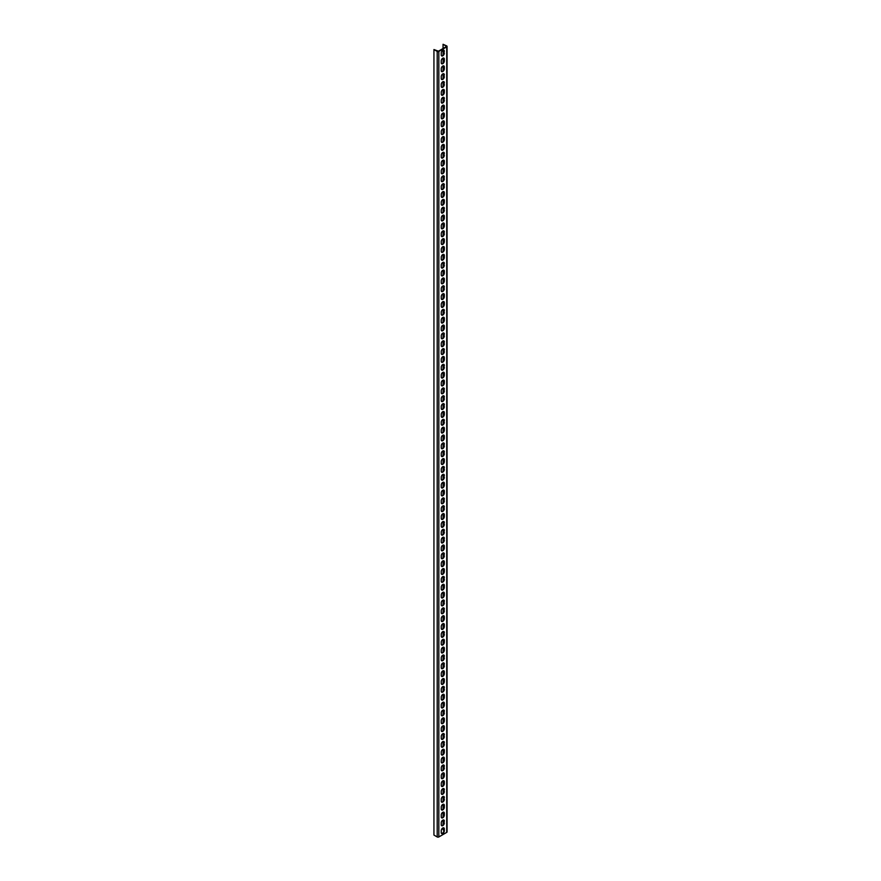 <?xml version="1.0" encoding="UTF-8"?>
<svg xmlns="http://www.w3.org/2000/svg" width="881" height="881" viewBox="0 0 881 881"><rect width="100%" height="100%" fill="white"/><g stroke="black" fill="none" stroke-linecap="round" stroke-linejoin="round"><path stroke-width="1.32" d="M447.063 46.407L447.063 831.917A1.156 0.672 180 0 1 446.722 832.391L438.837 836.95L438.837 51.428L446.722 46.88A1.156 0.672 180 0 0 446.722 45.933L443.055 44.281L443.055 48.532M443.903 830.287L443.055 829.803L443.055 827.865M444.31 830.838A2.169 1.244 120 0 1 443.363 833.019A2.169 1.244 120 0 1 441.7 833.602A2.169 1.244 120 0 1 441.249 832.611L441.249 830.651A2.169 1.244 120 0 1 442.196 828.47A2.169 1.244 120 0 1 443.859 827.887A2.169 1.244 120 0 1 444.31 828.878L444.31 830.838L443.903 828.647A2.169 1.244 120 0 0 443.639 827.799M444.31 822.986A2.169 1.244 120 0 1 443.363 825.167A2.169 1.244 120 0 1 441.7 825.75A2.169 1.244 120 0 1 441.249 824.759L441.249 822.788A2.169 1.244 120 0 1 442.196 820.607A2.169 1.244 120 0 1 443.859 820.035A2.169 1.244 120 0 1 444.31 821.026L443.903 822.755L443.903 820.784A2.169 1.244 120 0 0 443.639 819.947M444.31 815.134A2.169 1.244 120 0 1 443.363 817.315A2.169 1.244 120 0 1 441.7 817.887A2.169 1.244 120 0 1 441.249 816.896L441.249 814.936A2.169 1.244 120 0 1 442.196 812.756A2.169 1.244 120 0 1 443.859 812.183A2.169 1.244 120 0 1 444.31 813.174L444.31 815.134L443.903 812.932A2.169 1.244 120 0 0 443.639 812.095M444.31 807.282A2.169 1.244 120 0 1 443.363 809.452A2.169 1.244 120 0 1 441.7 810.035A2.169 1.244 120 0 1 441.249 809.044L441.249 807.084A2.169 1.244 120 0 1 442.196 804.904A2.169 1.244 120 0 1 443.859 804.32A2.169 1.244 120 0 1 444.31 805.311L444.31 807.282L443.903 805.08A2.169 1.244 120 0 0 443.639 804.243M444.31 799.419A2.169 1.244 120 0 1 443.363 801.6A2.169 1.244 120 0 1 441.7 802.184A2.169 1.244 120 0 1 441.249 801.192L441.249 799.221A2.169 1.244 120 0 1 442.196 797.052A2.169 1.244 120 0 1 443.859 796.468A2.169 1.244 120 0 1 444.31 797.459L443.903 799.188L443.903 797.228A2.169 1.244 120 0 0 443.639 796.38M444.31 791.567A2.169 1.244 120 0 1 443.363 793.748A2.169 1.244 120 0 1 441.7 794.321A2.169 1.244 120 0 1 441.249 793.329L441.249 791.369A2.169 1.244 120 0 1 442.196 789.189A2.169 1.244 120 0 1 443.859 788.616A2.169 1.244 120 0 1 444.31 789.607L443.903 791.336L443.903 789.365A2.169 1.244 120 0 0 443.639 788.528M444.31 783.716A2.169 1.244 120 0 1 443.363 785.885A2.169 1.244 120 0 1 441.7 786.469A2.169 1.244 120 0 1 441.249 785.478L441.249 783.517A2.169 1.244 120 0 1 442.196 781.337A2.169 1.244 120 0 1 443.859 780.753A2.169 1.244 120 0 1 444.31 781.744L444.31 783.716L443.903 781.513A2.169 1.244 120 0 0 443.639 780.676M444.31 775.853A2.169 1.244 120 0 1 443.363 778.033A2.169 1.244 120 0 1 441.7 778.617A2.169 1.244 120 0 1 441.249 777.626L441.249 775.665A2.169 1.244 120 0 1 442.196 773.485A2.169 1.244 120 0 1 443.859 772.901A2.169 1.244 120 0 1 444.31 773.892L444.31 775.853L443.903 773.661A2.169 1.244 120 0 0 443.639 772.813M444.31 768.001A2.169 1.244 120 0 1 443.363 770.181A2.169 1.244 120 0 1 441.7 770.765A2.169 1.244 120 0 1 441.249 769.774L441.249 767.803A2.169 1.244 120 0 1 442.196 765.622A2.169 1.244 120 0 1 443.859 765.049A2.169 1.244 120 0 1 444.31 766.041L443.903 767.769L443.903 765.798A2.169 1.244 120 0 0 443.639 764.961M444.31 760.149A2.169 1.244 120 0 1 443.363 762.329A2.169 1.244 120 0 1 441.7 762.902A2.169 1.244 120 0 1 441.249 761.911L441.249 759.951A2.169 1.244 120 0 1 442.196 757.77A2.169 1.244 120 0 1 443.859 757.186A2.169 1.244 120 0 1 444.31 758.178L444.31 760.149L443.903 757.946A2.169 1.244 120 0 0 443.639 757.109M444.31 752.286A2.169 1.244 120 0 1 443.363 754.466A2.169 1.244 120 0 1 441.7 755.05A2.169 1.244 120 0 1 441.249 754.059L441.249 752.099A2.169 1.244 120 0 1 442.196 749.918A2.169 1.244 120 0 1 443.859 749.335A2.169 1.244 120 0 1 444.31 750.326L444.31 752.286L443.903 750.094A2.169 1.244 120 0 0 443.639 749.257M444.31 744.434A2.169 1.244 120 0 1 443.363 746.614A2.169 1.244 120 0 1 441.7 747.198A2.169 1.244 120 0 1 441.249 746.207L441.249 744.236A2.169 1.244 120 0 1 442.196 742.066A2.169 1.244 120 0 1 443.859 741.483A2.169 1.244 120 0 1 444.31 742.474L443.903 744.203L443.903 742.231A2.169 1.244 120 0 0 443.639 741.395M444.31 736.582A2.169 1.244 120 0 1 443.363 738.763A2.169 1.244 120 0 1 441.7 739.335A2.169 1.244 120 0 1 441.249 738.344L441.249 736.384A2.169 1.244 120 0 1 442.196 734.203A2.169 1.244 120 0 1 443.859 733.631A2.169 1.244 120 0 1 444.31 734.622L443.903 736.34L443.903 734.38A2.169 1.244 120 0 0 443.639 733.543M444.31 728.73A2.169 1.244 120 0 1 443.363 730.9A2.169 1.244 120 0 1 441.7 731.483A2.169 1.244 120 0 1 441.249 730.492L441.249 728.532A2.169 1.244 120 0 1 442.196 726.351A2.169 1.244 120 0 1 443.859 725.768A2.169 1.244 120 0 1 444.31 726.759L444.31 728.73L443.903 726.528A2.169 1.244 120 0 0 443.639 725.691M444.31 720.867A2.169 1.244 120 0 1 443.363 723.048A2.169 1.244 120 0 1 441.7 723.631A2.169 1.244 120 0 1 441.249 722.64L441.249 720.669A2.169 1.244 120 0 1 442.196 718.5A2.169 1.244 120 0 1 443.859 717.916A2.169 1.244 120 0 1 444.31 718.907L444.31 720.867L443.903 718.676A2.169 1.244 120 0 0 443.639 717.828M444.31 713.015A2.169 1.244 120 0 1 443.363 715.196A2.169 1.244 120 0 1 441.7 715.768A2.169 1.244 120 0 1 441.249 714.777L441.249 712.817A2.169 1.244 120 0 1 442.196 710.637A2.169 1.244 120 0 1 443.859 710.064A2.169 1.244 120 0 1 444.31 711.055L443.903 712.784L443.903 710.813A2.169 1.244 120 0 0 443.639 709.976M444.31 705.163A2.169 1.244 120 0 1 443.363 707.344A2.169 1.244 120 0 1 441.7 707.917A2.169 1.244 120 0 1 441.249 706.925L441.249 704.965A2.169 1.244 120 0 1 442.196 702.785A2.169 1.244 120 0 1 443.859 702.201A2.169 1.244 120 0 1 444.31 703.192L444.31 705.163L443.903 702.961A2.169 1.244 120 0 0 443.639 702.124M444.31 697.3A2.169 1.244 120 0 1 443.363 699.481A2.169 1.244 120 0 1 441.7 700.065A2.169 1.244 120 0 1 441.249 699.073L441.249 697.113A2.169 1.244 120 0 1 442.196 694.933A2.169 1.244 120 0 1 443.859 694.349A2.169 1.244 120 0 1 444.31 695.34L444.31 697.3L443.903 695.109A2.169 1.244 120 0 0 443.639 694.261M444.31 689.449A2.169 1.244 120 0 1 443.363 691.629A2.169 1.244 120 0 1 441.7 692.213A2.169 1.244 120 0 1 441.249 691.222L441.249 689.25A2.169 1.244 120 0 1 442.196 687.07A2.169 1.244 120 0 1 443.859 686.497A2.169 1.244 120 0 1 444.31 687.488L443.903 689.217L443.903 687.246A2.169 1.244 120 0 0 443.639 686.409M444.31 681.597A2.169 1.244 120 0 1 443.363 683.777A2.169 1.244 120 0 1 441.7 684.35A2.169 1.244 120 0 1 441.249 683.359L441.249 681.398A2.169 1.244 120 0 1 442.196 679.218A2.169 1.244 120 0 1 443.859 678.645A2.169 1.244 120 0 1 444.31 679.625L444.31 681.597L443.903 679.394A2.169 1.244 120 0 0 443.639 678.557M444.31 673.745A2.169 1.244 120 0 1 443.363 675.914A2.169 1.244 120 0 1 441.7 676.498A2.169 1.244 120 0 1 441.249 675.507L441.249 673.547A2.169 1.244 120 0 1 442.196 671.366A2.169 1.244 120 0 1 443.859 670.782A2.169 1.244 120 0 1 444.31 671.774L444.31 673.745L443.903 671.542A2.169 1.244 120 0 0 443.639 670.705M444.31 665.882A2.169 1.244 120 0 1 443.363 668.062A2.169 1.244 120 0 1 441.7 668.646A2.169 1.244 120 0 1 441.249 667.655L441.249 665.684A2.169 1.244 120 0 1 442.196 663.514A2.169 1.244 120 0 1 443.859 662.93A2.169 1.244 120 0 1 444.31 663.922L443.903 665.651L443.903 663.679A2.169 1.244 120 0 0 443.639 662.842M444.31 658.03A2.169 1.244 120 0 1 443.363 660.21A2.169 1.244 120 0 1 441.7 660.783A2.169 1.244 120 0 1 441.249 659.792L441.249 657.832A2.169 1.244 120 0 1 442.196 655.651A2.169 1.244 120 0 1 443.859 655.079A2.169 1.244 120 0 1 444.31 656.07L443.903 657.799L443.903 655.827A2.169 1.244 120 0 0 443.639 654.99M444.31 650.178A2.169 1.244 120 0 1 443.363 652.347A2.169 1.244 120 0 1 441.7 652.931A2.169 1.244 120 0 1 441.249 651.94L441.249 649.98A2.169 1.244 120 0 1 442.196 647.799A2.169 1.244 120 0 1 443.859 647.216A2.169 1.244 120 0 1 444.31 648.207L444.31 650.178L443.903 647.976A2.169 1.244 120 0 0 443.639 647.139M444.31 642.315A2.169 1.244 120 0 1 443.363 644.496A2.169 1.244 120 0 1 441.7 645.079A2.169 1.244 120 0 1 441.249 644.088L441.249 642.117A2.169 1.244 120 0 1 442.196 639.947A2.169 1.244 120 0 1 443.859 639.364A2.169 1.244 120 0 1 444.31 640.355L444.31 642.315L443.903 640.124A2.169 1.244 120 0 0 443.639 639.276M444.31 634.463A2.169 1.244 120 0 1 443.363 636.644A2.169 1.244 120 0 1 441.7 637.227A2.169 1.244 120 0 1 441.249 636.236L441.249 634.265A2.169 1.244 120 0 1 442.196 632.084A2.169 1.244 120 0 1 443.859 631.512A2.169 1.244 120 0 1 444.31 632.503L443.903 634.232L443.903 632.261A2.169 1.244 120 0 0 443.639 631.424M444.31 626.611A2.169 1.244 120 0 1 443.363 628.792A2.169 1.244 120 0 1 441.7 629.364A2.169 1.244 120 0 1 441.249 628.373L441.249 626.413A2.169 1.244 120 0 1 442.196 624.233A2.169 1.244 120 0 1 443.859 623.649A2.169 1.244 120 0 1 444.31 624.64L444.31 626.611L443.903 624.409A2.169 1.244 120 0 0 443.639 623.572M444.31 618.748A2.169 1.244 120 0 1 443.363 620.929A2.169 1.244 120 0 1 441.7 621.512A2.169 1.244 120 0 1 441.249 620.521L441.249 618.561A2.169 1.244 120 0 1 442.196 616.381A2.169 1.244 120 0 1 443.859 615.797A2.169 1.244 120 0 1 444.31 616.788L444.31 618.748L443.903 616.557A2.169 1.244 120 0 0 443.639 615.709M444.31 610.896A2.169 1.244 120 0 1 443.363 613.077A2.169 1.244 120 0 1 441.7 613.661A2.169 1.244 120 0 1 441.249 612.669L441.249 610.698A2.169 1.244 120 0 1 442.196 608.529A2.169 1.244 120 0 1 443.859 607.945A2.169 1.244 120 0 1 444.31 608.936L443.903 610.665L443.903 608.694A2.169 1.244 120 0 0 443.639 607.857M444.31 603.045A2.169 1.244 120 0 1 443.363 605.225A2.169 1.244 120 0 1 441.7 605.798A2.169 1.244 120 0 1 441.249 604.807L441.249 602.846A2.169 1.244 120 0 1 442.196 600.666A2.169 1.244 120 0 1 443.859 600.093A2.169 1.244 120 0 1 444.31 601.084L443.903 602.802L443.903 600.842A2.169 1.244 120 0 0 443.639 600.005M444.31 595.193A2.169 1.244 120 0 1 443.363 597.362A2.169 1.244 120 0 1 441.7 597.946A2.169 1.244 120 0 1 441.249 596.955L441.249 594.994A2.169 1.244 120 0 1 442.196 592.814A2.169 1.244 120 0 1 443.859 592.23A2.169 1.244 120 0 1 444.31 593.221L444.31 595.193L443.903 592.99A2.169 1.244 120 0 0 443.639 592.153M444.31 587.33A2.169 1.244 120 0 1 443.363 589.51A2.169 1.244 120 0 1 441.7 590.094A2.169 1.244 120 0 1 441.249 589.103L441.249 587.131A2.169 1.244 120 0 1 442.196 584.962A2.169 1.244 120 0 1 443.859 584.378A2.169 1.244 120 0 1 444.31 585.369L444.31 587.33L443.903 585.138A2.169 1.244 120 0 0 443.639 584.29M444.31 579.478A2.169 1.244 120 0 1 443.363 581.658A2.169 1.244 120 0 1 441.7 582.231A2.169 1.244 120 0 1 441.249 581.24L441.249 579.28A2.169 1.244 120 0 1 442.196 577.099A2.169 1.244 120 0 1 443.859 576.526A2.169 1.244 120 0 1 444.31 577.518L443.903 579.246L443.903 577.275A2.169 1.244 120 0 0 443.639 576.438M444.31 571.626A2.169 1.244 120 0 1 443.363 573.795A2.169 1.244 120 0 1 441.7 574.379A2.169 1.244 120 0 1 441.249 573.388L441.249 571.428A2.169 1.244 120 0 1 442.196 569.247A2.169 1.244 120 0 1 443.859 568.663A2.169 1.244 120 0 1 444.31 569.655L444.31 571.626L443.903 569.423A2.169 1.244 120 0 0 443.639 568.586M444.31 563.763A2.169 1.244 120 0 1 443.363 565.943A2.169 1.244 120 0 1 441.7 566.527A2.169 1.244 120 0 1 441.249 565.536L441.249 563.576A2.169 1.244 120 0 1 442.196 561.395A2.169 1.244 120 0 1 443.859 560.812A2.169 1.244 120 0 1 444.31 561.803L444.31 563.763L443.903 561.571A2.169 1.244 120 0 0 443.639 560.723M444.31 555.911A2.169 1.244 120 0 1 443.363 558.091A2.169 1.244 120 0 1 441.7 558.675A2.169 1.244 120 0 1 441.249 557.684L441.249 555.713A2.169 1.244 120 0 1 442.196 553.532A2.169 1.244 120 0 1 443.859 552.96A2.169 1.244 120 0 1 444.31 553.951L443.903 555.68L443.903 553.709A2.169 1.244 120 0 0 443.639 552.872M444.31 548.059A2.169 1.244 120 0 1 443.363 550.24A2.169 1.244 120 0 1 441.7 550.812A2.169 1.244 120 0 1 441.249 549.821L441.249 547.861A2.169 1.244 120 0 1 442.196 545.68A2.169 1.244 120 0 1 443.859 545.097A2.169 1.244 120 0 1 444.31 546.088L444.31 548.059L443.903 545.857A2.169 1.244 120 0 0 443.639 545.02M444.31 540.196A2.169 1.244 120 0 1 443.363 542.377A2.169 1.244 120 0 1 441.7 542.96A2.169 1.244 120 0 1 441.249 541.969L441.249 540.009A2.169 1.244 120 0 1 442.196 537.828A2.169 1.244 120 0 1 443.859 537.245A2.169 1.244 120 0 1 444.31 538.236L443.903 539.965L443.903 538.005A2.169 1.244 120 0 0 443.639 537.168M444.31 532.344A2.169 1.244 120 0 1 443.363 534.525A2.169 1.244 120 0 1 441.7 535.108A2.169 1.244 120 0 1 441.249 534.117L441.249 532.146A2.169 1.244 120 0 1 442.196 529.977A2.169 1.244 120 0 1 443.859 529.393A2.169 1.244 120 0 1 444.31 530.384L443.903 532.113L443.903 530.142A2.169 1.244 120 0 0 443.639 529.305M444.31 524.492A2.169 1.244 120 0 1 443.363 526.673A2.169 1.244 120 0 1 441.7 527.245A2.169 1.244 120 0 1 441.249 526.254L441.249 524.294A2.169 1.244 120 0 1 442.196 522.114A2.169 1.244 120 0 1 443.859 521.541A2.169 1.244 120 0 1 444.31 522.532L443.903 524.261L443.903 522.29A2.169 1.244 120 0 0 443.639 521.453M444.31 516.64A2.169 1.244 120 0 1 443.363 518.81A2.169 1.244 120 0 1 441.7 519.394A2.169 1.244 120 0 1 441.249 518.402L441.249 516.442A2.169 1.244 120 0 1 442.196 514.262A2.169 1.244 120 0 1 443.859 513.678A2.169 1.244 120 0 1 444.31 514.669L444.31 516.64L443.903 514.438A2.169 1.244 120 0 0 443.639 513.601M444.31 508.778A2.169 1.244 120 0 1 443.363 510.958A2.169 1.244 120 0 1 441.7 511.542A2.169 1.244 120 0 1 441.249 510.551L441.249 508.579A2.169 1.244 120 0 1 442.196 506.41A2.169 1.244 120 0 1 443.859 505.826A2.169 1.244 120 0 1 444.31 506.817L443.903 508.546L443.903 506.586A2.169 1.244 120 0 0 443.639 505.738M444.31 500.926A2.169 1.244 120 0 1 443.363 503.106A2.169 1.244 120 0 1 441.7 503.679A2.169 1.244 120 0 1 441.249 502.699L441.249 500.727A2.169 1.244 120 0 1 442.196 498.547A2.169 1.244 120 0 1 443.859 497.974A2.169 1.244 120 0 1 444.31 498.965L443.903 500.694L443.903 498.723A2.169 1.244 120 0 0 443.639 497.886M444.31 493.074A2.169 1.244 120 0 1 443.363 495.254A2.169 1.244 120 0 1 441.7 495.827A2.169 1.244 120 0 1 441.249 494.836L441.249 492.875A2.169 1.244 120 0 1 442.196 490.695A2.169 1.244 120 0 1 443.859 490.111A2.169 1.244 120 0 1 444.31 491.102L444.31 493.074L443.903 490.871A2.169 1.244 120 0 0 443.639 490.034M444.31 485.211A2.169 1.244 120 0 1 443.363 487.391A2.169 1.244 120 0 1 441.7 487.975A2.169 1.244 120 0 1 441.249 486.984L441.249 485.024A2.169 1.244 120 0 1 442.196 482.843A2.169 1.244 120 0 1 443.859 482.259A2.169 1.244 120 0 1 444.31 483.251L444.31 485.211L443.903 483.019A2.169 1.244 120 0 0 443.639 482.171M444.31 477.359A2.169 1.244 120 0 1 443.363 479.539A2.169 1.244 120 0 1 441.7 480.123A2.169 1.244 120 0 1 441.249 479.132L441.249 477.161A2.169 1.244 120 0 1 442.196 474.98A2.169 1.244 120 0 1 443.859 474.407A2.169 1.244 120 0 1 444.31 475.399L443.903 477.128L443.903 475.156A2.169 1.244 120 0 0 443.639 474.319M444.31 469.507A2.169 1.244 120 0 1 443.363 471.687A2.169 1.244 120 0 1 441.7 472.26A2.169 1.244 120 0 1 441.249 471.269L441.249 469.309A2.169 1.244 120 0 1 442.196 467.128A2.169 1.244 120 0 1 443.859 466.556A2.169 1.244 120 0 1 444.31 467.547L443.903 469.265L443.903 467.304A2.169 1.244 120 0 0 443.639 466.467M444.31 461.655A2.169 1.244 120 0 1 443.363 463.824A2.169 1.244 120 0 1 441.7 464.408A2.169 1.244 120 0 1 441.249 463.417L441.249 461.457A2.169 1.244 120 0 1 442.196 459.276A2.169 1.244 120 0 1 443.859 458.693A2.169 1.244 120 0 1 444.31 459.684L444.31 461.655L443.903 459.453A2.169 1.244 120 0 0 443.639 458.616M444.31 453.792A2.169 1.244 120 0 1 443.363 455.973A2.169 1.244 120 0 1 441.7 456.556A2.169 1.244 120 0 1 441.249 455.565L441.249 453.594A2.169 1.244 120 0 1 442.196 451.424A2.169 1.244 120 0 1 443.859 450.841A2.169 1.244 120 0 1 444.31 451.832L443.903 453.561L443.903 451.601A2.169 1.244 120 0 0 443.639 450.753M444.31 445.94A2.169 1.244 120 0 1 443.363 448.121A2.169 1.244 120 0 1 441.7 448.693A2.169 1.244 120 0 1 441.249 447.702L441.249 445.742A2.169 1.244 120 0 1 442.196 443.561A2.169 1.244 120 0 1 443.859 442.989A2.169 1.244 120 0 1 444.31 443.98L443.903 445.709L443.903 443.738A2.169 1.244 120 0 0 443.639 442.901M444.31 438.088A2.169 1.244 120 0 1 443.363 440.258A2.169 1.244 120 0 1 441.7 440.841A2.169 1.244 120 0 1 441.249 439.85L441.249 437.89A2.169 1.244 120 0 1 442.196 435.71A2.169 1.244 120 0 1 443.859 435.126A2.169 1.244 120 0 1 444.31 436.117L444.31 438.088L443.903 435.886A2.169 1.244 120 0 0 443.639 435.049M444.31 430.225A2.169 1.244 120 0 1 443.363 432.406A2.169 1.244 120 0 1 441.7 432.989A2.169 1.244 120 0 1 441.249 431.998L441.249 430.038A2.169 1.244 120 0 1 442.196 427.858A2.169 1.244 120 0 1 443.859 427.274A2.169 1.244 120 0 1 444.31 428.265L444.31 430.225L443.903 428.034A2.169 1.244 120 0 0 443.639 427.186M444.31 422.373A2.169 1.244 120 0 1 443.363 424.554A2.169 1.244 120 0 1 441.7 425.138A2.169 1.244 120 0 1 441.249 424.146L441.249 422.175A2.169 1.244 120 0 1 442.196 419.995A2.169 1.244 120 0 1 443.859 419.422A2.169 1.244 120 0 1 444.31 420.413L443.903 422.142L443.903 420.171A2.169 1.244 120 0 0 443.639 419.334M444.31 414.522A2.169 1.244 120 0 1 443.363 416.702A2.169 1.244 120 0 1 441.7 417.275A2.169 1.244 120 0 1 441.249 416.284L441.249 414.323A2.169 1.244 120 0 1 442.196 412.143A2.169 1.244 120 0 1 443.859 411.559A2.169 1.244 120 0 1 444.31 412.55L444.31 414.522L443.903 412.319A2.169 1.244 120 0 0 443.639 411.482M444.31 406.659A2.169 1.244 120 0 1 443.363 408.839A2.169 1.244 120 0 1 441.7 409.423A2.169 1.244 120 0 1 441.249 408.432L441.249 406.471A2.169 1.244 120 0 1 442.196 404.291A2.169 1.244 120 0 1 443.859 403.707A2.169 1.244 120 0 1 444.31 404.698L443.903 406.427L443.903 404.467A2.169 1.244 120 0 0 443.639 403.63M444.31 398.807A2.169 1.244 120 0 1 443.363 400.987A2.169 1.244 120 0 1 441.7 401.571A2.169 1.244 120 0 1 441.249 400.58L441.249 398.608A2.169 1.244 120 0 1 442.196 396.439A2.169 1.244 120 0 1 443.859 395.855A2.169 1.244 120 0 1 444.31 396.846L443.903 398.575L443.903 396.604A2.169 1.244 120 0 0 443.639 395.767M444.31 390.955A2.169 1.244 120 0 1 443.363 393.135A2.169 1.244 120 0 1 441.7 393.708A2.169 1.244 120 0 1 441.249 392.717L441.249 390.757A2.169 1.244 120 0 1 442.196 388.576A2.169 1.244 120 0 1 443.859 388.003A2.169 1.244 120 0 1 444.31 388.995L443.903 390.712L443.903 388.752A2.169 1.244 120 0 0 443.639 387.915M444.31 383.103A2.169 1.244 120 0 1 443.363 385.272A2.169 1.244 120 0 1 441.7 385.856A2.169 1.244 120 0 1 441.249 384.865L441.249 382.905A2.169 1.244 120 0 1 442.196 380.724A2.169 1.244 120 0 1 443.859 380.14A2.169 1.244 120 0 1 444.31 381.132L444.31 383.103L443.903 380.9A2.169 1.244 120 0 0 443.639 380.063M444.31 375.24A2.169 1.244 120 0 1 443.363 377.42A2.169 1.244 120 0 1 441.7 378.004A2.169 1.244 120 0 1 441.249 377.013L441.249 375.042A2.169 1.244 120 0 1 442.196 372.872A2.169 1.244 120 0 1 443.859 372.289A2.169 1.244 120 0 1 444.31 373.28L444.31 375.24L443.903 373.048A2.169 1.244 120 0 0 443.639 372.2M444.31 367.388A2.169 1.244 120 0 1 443.363 369.568A2.169 1.244 120 0 1 441.7 370.141A2.169 1.244 120 0 1 441.249 369.15L441.249 367.19A2.169 1.244 120 0 1 442.196 365.009A2.169 1.244 120 0 1 443.859 364.437A2.169 1.244 120 0 1 444.31 365.428L443.903 367.157L443.903 365.186A2.169 1.244 120 0 0 443.639 364.349M444.31 359.536A2.169 1.244 120 0 1 443.363 361.717A2.169 1.244 120 0 1 441.7 362.289A2.169 1.244 120 0 1 441.249 361.298L441.249 359.338A2.169 1.244 120 0 1 442.196 357.157A2.169 1.244 120 0 1 443.859 356.574A2.169 1.244 120 0 1 444.31 357.565L444.31 359.536L443.903 357.334A2.169 1.244 120 0 0 443.639 356.497M444.31 351.673A2.169 1.244 120 0 1 443.363 353.854A2.169 1.244 120 0 1 441.7 354.437A2.169 1.244 120 0 1 441.249 353.446L441.249 351.486A2.169 1.244 120 0 1 442.196 349.305A2.169 1.244 120 0 1 443.859 348.722A2.169 1.244 120 0 1 444.31 349.713L443.903 351.442L443.903 349.482A2.169 1.244 120 0 0 443.639 348.634M444.31 343.821A2.169 1.244 120 0 1 443.363 346.002A2.169 1.244 120 0 1 441.7 346.585A2.169 1.244 120 0 1 441.249 345.594L441.249 343.623A2.169 1.244 120 0 1 442.196 341.443A2.169 1.244 120 0 1 443.859 340.87A2.169 1.244 120 0 1 444.31 341.861L443.903 343.59L443.903 341.619A2.169 1.244 120 0 0 443.639 340.782M444.31 335.969A2.169 1.244 120 0 1 443.363 338.15A2.169 1.244 120 0 1 441.7 338.722A2.169 1.244 120 0 1 441.249 337.731L441.249 335.771A2.169 1.244 120 0 1 442.196 333.591A2.169 1.244 120 0 1 443.859 333.018A2.169 1.244 120 0 1 444.31 334.009L443.903 335.727L443.903 333.767A2.169 1.244 120 0 0 443.639 332.93M444.31 328.117A2.169 1.244 120 0 1 443.363 330.287A2.169 1.244 120 0 1 441.7 330.871A2.169 1.244 120 0 1 441.249 329.879L441.249 327.919A2.169 1.244 120 0 1 442.196 325.739A2.169 1.244 120 0 1 443.859 325.155A2.169 1.244 120 0 1 444.31 326.146L444.31 328.117L443.903 325.915A2.169 1.244 120 0 0 443.639 325.078M444.31 320.255A2.169 1.244 120 0 1 443.363 322.435A2.169 1.244 120 0 1 441.7 323.019A2.169 1.244 120 0 1 441.249 322.028L441.249 320.056A2.169 1.244 120 0 1 442.196 317.887A2.169 1.244 120 0 1 443.859 317.303A2.169 1.244 120 0 1 444.31 318.294L444.31 320.255L443.903 318.063A2.169 1.244 120 0 0 443.639 317.215M444.31 312.403A2.169 1.244 120 0 1 443.363 314.583A2.169 1.244 120 0 1 441.7 315.156A2.169 1.244 120 0 1 441.249 314.165L441.249 312.204A2.169 1.244 120 0 1 442.196 310.024A2.169 1.244 120 0 1 443.859 309.451A2.169 1.244 120 0 1 444.31 310.442L443.903 312.171L443.903 310.2A2.169 1.244 120 0 0 443.639 309.363M444.31 304.551A2.169 1.244 120 0 1 443.363 306.72A2.169 1.244 120 0 1 441.7 307.304A2.169 1.244 120 0 1 441.249 306.313L441.249 304.352A2.169 1.244 120 0 1 442.196 302.172A2.169 1.244 120 0 1 443.859 301.588A2.169 1.244 120 0 1 444.31 302.579L444.31 304.551L443.903 302.348A2.169 1.244 120 0 0 443.639 301.511M444.31 296.688A2.169 1.244 120 0 1 443.363 298.868A2.169 1.244 120 0 1 441.7 299.452A2.169 1.244 120 0 1 441.249 298.461L441.249 296.501A2.169 1.244 120 0 1 442.196 294.32A2.169 1.244 120 0 1 443.859 293.736A2.169 1.244 120 0 1 444.31 294.728L444.31 296.688L443.903 294.496A2.169 1.244 120 0 0 443.639 293.648M444.31 288.836A2.169 1.244 120 0 1 443.363 291.016A2.169 1.244 120 0 1 441.7 291.6A2.169 1.244 120 0 1 441.249 290.609L441.249 288.638A2.169 1.244 120 0 1 442.196 286.457A2.169 1.244 120 0 1 443.859 285.885A2.169 1.244 120 0 1 444.31 286.876L443.903 288.605L443.903 286.633A2.169 1.244 120 0 0 443.639 285.796M444.31 280.984A2.169 1.244 120 0 1 443.363 283.164A2.169 1.244 120 0 1 441.7 283.737A2.169 1.244 120 0 1 441.249 282.746L441.249 280.786A2.169 1.244 120 0 1 442.196 278.605A2.169 1.244 120 0 1 443.859 278.022A2.169 1.244 120 0 1 444.31 279.013L444.31 280.984L443.903 278.781A2.169 1.244 120 0 0 443.639 277.944M444.31 273.121A2.169 1.244 120 0 1 443.363 275.301A2.169 1.244 120 0 1 441.7 275.885A2.169 1.244 120 0 1 441.249 274.894L441.249 272.934A2.169 1.244 120 0 1 442.196 270.753A2.169 1.244 120 0 1 443.859 270.17A2.169 1.244 120 0 1 444.31 271.161L444.31 273.121L443.903 270.93A2.169 1.244 120 0 0 443.639 270.093M444.31 265.269A2.169 1.244 120 0 1 443.363 267.45A2.169 1.244 120 0 1 441.7 268.033A2.169 1.244 120 0 1 441.249 267.042L441.249 265.071A2.169 1.244 120 0 1 442.196 262.901A2.169 1.244 120 0 1 443.859 262.318A2.169 1.244 120 0 1 444.31 263.309L443.903 265.038L443.903 263.067A2.169 1.244 120 0 0 443.639 262.23M444.31 257.417A2.169 1.244 120 0 1 443.363 259.598A2.169 1.244 120 0 1 441.7 260.17A2.169 1.244 120 0 1 441.249 259.179L441.249 257.219A2.169 1.244 120 0 1 442.196 255.038A2.169 1.244 120 0 1 443.859 254.466A2.169 1.244 120 0 1 444.31 255.457L444.31 257.417L443.903 255.215A2.169 1.244 120 0 0 443.639 254.378M444.31 249.565A2.169 1.244 120 0 1 443.363 251.735A2.169 1.244 120 0 1 441.7 252.318A2.169 1.244 120 0 1 441.249 251.327L441.249 249.367A2.169 1.244 120 0 1 442.196 247.187A2.169 1.244 120 0 1 443.859 246.603A2.169 1.244 120 0 1 444.31 247.594L444.31 249.565L443.903 247.363A2.169 1.244 120 0 0 443.639 246.526M444.31 241.702A2.169 1.244 120 0 1 443.363 243.883A2.169 1.244 120 0 1 441.7 244.466A2.169 1.244 120 0 1 441.249 243.475L441.249 241.504A2.169 1.244 120 0 1 442.196 239.335A2.169 1.244 120 0 1 443.859 238.751A2.169 1.244 120 0 1 444.31 239.742L444.31 241.702L443.903 239.511A2.169 1.244 120 0 0 443.639 238.663M444.31 233.85A2.169 1.244 120 0 1 443.363 236.031A2.169 1.244 120 0 1 441.7 236.604A2.169 1.244 120 0 1 441.249 235.612L441.249 233.652A2.169 1.244 120 0 1 442.196 231.472A2.169 1.244 120 0 1 443.859 230.899A2.169 1.244 120 0 1 444.31 231.89L443.903 233.619L443.903 231.648A2.169 1.244 120 0 0 443.639 230.811M444.31 225.999A2.169 1.244 120 0 1 443.363 228.179A2.169 1.244 120 0 1 441.7 228.752A2.169 1.244 120 0 1 441.249 227.761L441.249 225.8A2.169 1.244 120 0 1 442.196 223.62A2.169 1.244 120 0 1 443.859 223.036A2.169 1.244 120 0 1 444.31 224.027L444.31 225.999L443.903 223.796A2.169 1.244 120 0 0 443.639 222.959M444.31 218.136A2.169 1.244 120 0 1 443.363 220.316A2.169 1.244 120 0 1 441.7 220.9A2.169 1.244 120 0 1 441.249 219.909L441.249 217.948A2.169 1.244 120 0 1 442.196 215.768A2.169 1.244 120 0 1 443.859 215.184A2.169 1.244 120 0 1 444.31 216.175L444.31 218.136L443.903 215.944A2.169 1.244 120 0 0 443.639 215.096M444.31 210.284A2.169 1.244 120 0 1 443.363 212.464A2.169 1.244 120 0 1 441.7 213.048A2.169 1.244 120 0 1 441.249 212.057L441.249 210.085A2.169 1.244 120 0 1 442.196 207.905A2.169 1.244 120 0 1 443.859 207.332A2.169 1.244 120 0 1 444.31 208.323L443.903 210.052L443.903 208.081A2.169 1.244 120 0 0 443.639 207.244M444.31 202.432A2.169 1.244 120 0 1 443.363 204.612A2.169 1.244 120 0 1 441.7 205.185A2.169 1.244 120 0 1 441.249 204.194L441.249 202.234A2.169 1.244 120 0 1 442.196 200.053A2.169 1.244 120 0 1 443.859 199.48A2.169 1.244 120 0 1 444.31 200.461L444.31 202.432L443.903 200.229A2.169 1.244 120 0 0 443.639 199.392M444.31 194.58A2.169 1.244 120 0 1 443.363 196.749A2.169 1.244 120 0 1 441.7 197.333A2.169 1.244 120 0 1 441.249 196.342L441.249 194.382A2.169 1.244 120 0 1 442.196 192.201A2.169 1.244 120 0 1 443.859 191.618A2.169 1.244 120 0 1 444.31 192.609L444.31 194.58L443.903 192.377A2.169 1.244 120 0 0 443.639 191.54M444.31 186.717A2.169 1.244 120 0 1 443.363 188.897A2.169 1.244 120 0 1 441.7 189.481A2.169 1.244 120 0 1 441.249 188.49L441.249 186.519A2.169 1.244 120 0 1 442.196 184.349A2.169 1.244 120 0 1 443.859 183.766A2.169 1.244 120 0 1 444.31 184.757L443.903 186.486L443.903 184.514A2.169 1.244 120 0 0 443.639 183.677M444.31 178.865A2.169 1.244 120 0 1 443.363 181.046A2.169 1.244 120 0 1 441.7 181.618A2.169 1.244 120 0 1 441.249 180.627L441.249 178.667A2.169 1.244 120 0 1 442.196 176.486A2.169 1.244 120 0 1 443.859 175.914A2.169 1.244 120 0 1 444.31 176.905L443.903 178.634L443.903 176.663A2.169 1.244 120 0 0 443.639 175.826M444.31 171.013A2.169 1.244 120 0 1 443.363 173.183A2.169 1.244 120 0 1 441.7 173.766A2.169 1.244 120 0 1 441.249 172.775L441.249 170.815A2.169 1.244 120 0 1 442.196 168.634A2.169 1.244 120 0 1 443.859 168.051A2.169 1.244 120 0 1 444.31 169.042L444.31 171.013L443.903 168.811A2.169 1.244 120 0 0 443.639 167.974M444.31 163.15A2.169 1.244 120 0 1 443.363 165.331A2.169 1.244 120 0 1 441.7 165.914A2.169 1.244 120 0 1 441.249 164.923L441.249 162.952A2.169 1.244 120 0 1 442.196 160.782A2.169 1.244 120 0 1 443.859 160.199A2.169 1.244 120 0 1 444.31 161.19L444.31 163.15L443.903 160.959A2.169 1.244 120 0 0 443.639 160.111M444.31 155.298A2.169 1.244 120 0 1 443.363 157.479A2.169 1.244 120 0 1 441.7 158.062A2.169 1.244 120 0 1 441.249 157.071L441.249 155.1A2.169 1.244 120 0 1 442.196 152.92A2.169 1.244 120 0 1 443.859 152.347A2.169 1.244 120 0 1 444.31 153.338L443.903 155.067L443.903 153.096A2.169 1.244 120 0 0 443.639 152.259M444.31 147.446A2.169 1.244 120 0 1 443.363 149.627A2.169 1.244 120 0 1 441.7 150.199A2.169 1.244 120 0 1 441.249 149.208L441.249 147.248A2.169 1.244 120 0 1 442.196 145.068A2.169 1.244 120 0 1 443.859 144.484A2.169 1.244 120 0 1 444.31 145.475L444.31 147.446L443.903 145.244A2.169 1.244 120 0 0 443.639 144.407M444.31 139.583A2.169 1.244 120 0 1 443.363 141.764A2.169 1.244 120 0 1 441.7 142.348A2.169 1.244 120 0 1 441.249 141.356L441.249 139.396A2.169 1.244 120 0 1 442.196 137.216A2.169 1.244 120 0 1 443.859 136.632A2.169 1.244 120 0 1 444.31 137.623L444.31 139.583L443.903 137.392A2.169 1.244 120 0 0 443.639 136.544M444.31 131.732A2.169 1.244 120 0 1 443.363 133.912A2.169 1.244 120 0 1 441.7 134.496A2.169 1.244 120 0 1 441.249 133.505L441.249 131.533A2.169 1.244 120 0 1 442.196 129.364A2.169 1.244 120 0 1 443.859 128.78A2.169 1.244 120 0 1 444.31 129.771L443.903 131.5L443.903 129.529A2.169 1.244 120 0 0 443.639 128.692M444.31 123.88A2.169 1.244 120 0 1 443.363 126.06A2.169 1.244 120 0 1 441.7 126.633A2.169 1.244 120 0 1 441.249 125.642L441.249 123.681A2.169 1.244 120 0 1 442.196 121.501A2.169 1.244 120 0 1 443.859 120.928A2.169 1.244 120 0 1 444.31 121.919L444.31 123.88L443.903 121.677A2.169 1.244 120 0 0 443.639 120.84M444.31 116.028A2.169 1.244 120 0 1 443.363 118.197A2.169 1.244 120 0 1 441.7 118.781A2.169 1.244 120 0 1 441.249 117.79L441.249 115.829A2.169 1.244 120 0 1 442.196 113.649A2.169 1.244 120 0 1 443.859 113.065A2.169 1.244 120 0 1 444.31 114.056L444.31 116.028L443.903 113.825A2.169 1.244 120 0 0 443.639 112.988M444.31 108.165A2.169 1.244 120 0 1 443.363 110.345A2.169 1.244 120 0 1 441.7 110.929A2.169 1.244 120 0 1 441.249 109.938L441.249 107.967A2.169 1.244 120 0 1 442.196 105.797A2.169 1.244 120 0 1 443.859 105.213A2.169 1.244 120 0 1 444.31 106.205L444.31 108.165L443.903 105.973A2.169 1.244 120 0 0 443.639 105.125M444.31 100.313A2.169 1.244 120 0 1 443.363 102.493A2.169 1.244 120 0 1 441.7 103.066A2.169 1.244 120 0 1 441.249 102.075L441.249 100.115A2.169 1.244 120 0 1 442.196 97.934A2.169 1.244 120 0 1 443.859 97.362A2.169 1.244 120 0 1 444.31 98.353L443.903 100.082L443.903 98.11A2.169 1.244 120 0 0 443.639 97.273M444.31 92.461A2.169 1.244 120 0 1 443.363 94.63A2.169 1.244 120 0 1 441.7 95.214A2.169 1.244 120 0 1 441.249 94.223L441.249 92.263A2.169 1.244 120 0 1 442.196 90.082A2.169 1.244 120 0 1 443.859 89.499A2.169 1.244 120 0 1 444.31 90.49L444.31 92.461L443.903 90.258A2.169 1.244 120 0 0 443.639 89.422M444.31 84.598A2.169 1.244 120 0 1 443.363 86.779A2.169 1.244 120 0 1 441.7 87.362A2.169 1.244 120 0 1 441.249 86.371L441.249 84.411A2.169 1.244 120 0 1 442.196 82.23A2.169 1.244 120 0 1 443.859 81.647A2.169 1.244 120 0 1 444.31 82.638L443.903 84.367L443.903 82.407A2.169 1.244 120 0 0 443.639 81.559M444.31 76.746A2.169 1.244 120 0 1 443.363 78.927A2.169 1.244 120 0 1 441.7 79.51A2.169 1.244 120 0 1 441.249 78.519L441.249 76.548A2.169 1.244 120 0 1 442.196 74.367A2.169 1.244 120 0 1 443.859 73.795A2.169 1.244 120 0 1 444.31 74.786L443.903 76.515L443.903 74.544A2.169 1.244 120 0 0 443.639 73.707M444.31 68.894A2.169 1.244 120 0 1 443.363 71.075A2.169 1.244 120 0 1 441.7 71.647A2.169 1.244 120 0 1 441.249 70.656L441.249 68.696A2.169 1.244 120 0 1 442.196 66.516A2.169 1.244 120 0 1 443.859 65.932A2.169 1.244 120 0 1 444.31 66.923L444.31 68.894L443.903 66.692A2.169 1.244 120 0 0 443.639 65.855M444.31 61.031A2.169 1.244 120 0 1 443.363 63.212A2.169 1.244 120 0 1 441.7 63.795A2.169 1.244 120 0 1 441.249 62.804L441.249 60.844A2.169 1.244 120 0 1 442.196 58.664A2.169 1.244 120 0 1 443.859 58.08A2.169 1.244 120 0 1 444.31 59.071L444.31 61.031L443.903 58.84A2.169 1.244 120 0 0 443.639 58.003M444.31 53.179A2.169 1.244 120 0 1 443.363 55.36A2.169 1.244 120 0 1 441.7 55.944A2.169 1.244 120 0 1 441.249 54.952L441.249 52.981A2.169 1.244 120 0 1 442.196 50.812A2.169 1.244 120 0 1 443.859 50.228A2.169 1.244 120 0 1 444.31 51.219L443.903 52.948L443.903 50.977A2.169 1.244 120 0 0 443.639 50.14M438.837 836.95A1.156 0.672 180 0 1 437.196 836.95L433.937 835.067L433.937 49.545L438.43 51.197L446.315 46.638M441.513 833.448A2.169 1.244 120 0 0 443.088 832.633A2.169 1.244 120 0 0 443.903 830.607M441.513 825.596A2.169 1.244 120 0 0 443.088 824.781A2.169 1.244 120 0 0 443.903 822.755M441.513 817.744A2.169 1.244 120 0 0 443.088 816.929A2.169 1.244 120 0 0 443.903 814.892M441.513 809.881A2.169 1.244 120 0 0 443.088 809.077A2.169 1.244 120 0 0 443.903 807.04M441.513 802.029A2.169 1.244 120 0 0 443.088 801.214A2.169 1.244 120 0 0 443.903 799.188M441.513 794.177A2.169 1.244 120 0 0 443.088 793.363A2.169 1.244 120 0 0 443.903 791.336M441.513 786.315A2.169 1.244 120 0 0 443.088 785.511A2.169 1.244 120 0 0 443.903 783.473M441.513 778.463A2.169 1.244 120 0 0 443.088 777.648A2.169 1.244 120 0 0 443.903 775.621M441.513 770.611A2.169 1.244 120 0 0 443.088 769.796A2.169 1.244 120 0 0 443.903 767.769M441.513 762.748A2.169 1.244 120 0 0 443.088 761.944A2.169 1.244 120 0 0 443.903 759.907M441.513 754.896A2.169 1.244 120 0 0 443.088 754.092A2.169 1.244 120 0 0 443.903 752.055M441.513 747.044A2.169 1.244 120 0 0 443.088 746.229A2.169 1.244 120 0 0 443.903 744.203M441.513 739.192A2.169 1.244 120 0 0 443.088 738.377A2.169 1.244 120 0 0 443.903 736.34M441.513 731.329A2.169 1.244 120 0 0 443.088 730.525A2.169 1.244 120 0 0 443.903 728.488M441.513 723.477A2.169 1.244 120 0 0 443.088 722.662A2.169 1.244 120 0 0 443.903 720.636M441.513 715.625A2.169 1.244 120 0 0 443.088 714.81A2.169 1.244 120 0 0 443.903 712.784M441.513 707.762A2.169 1.244 120 0 0 443.088 706.958A2.169 1.244 120 0 0 443.903 704.921M441.513 699.91A2.169 1.244 120 0 0 443.088 699.096A2.169 1.244 120 0 0 443.903 697.069M441.513 692.059A2.169 1.244 120 0 0 443.088 691.244A2.169 1.244 120 0 0 443.903 689.217M441.513 684.207A2.169 1.244 120 0 0 443.088 683.392A2.169 1.244 120 0 0 443.903 681.354M441.513 676.344A2.169 1.244 120 0 0 443.088 675.54A2.169 1.244 120 0 0 443.903 673.502M441.513 668.492A2.169 1.244 120 0 0 443.088 667.677A2.169 1.244 120 0 0 443.903 665.651M441.513 660.64A2.169 1.244 120 0 0 443.088 659.825A2.169 1.244 120 0 0 443.903 657.799M441.513 652.777A2.169 1.244 120 0 0 443.088 651.973A2.169 1.244 120 0 0 443.903 649.936M441.513 644.925A2.169 1.244 120 0 0 443.088 644.11A2.169 1.244 120 0 0 443.903 642.084M441.513 637.073A2.169 1.244 120 0 0 443.088 636.258A2.169 1.244 120 0 0 443.903 634.232M441.513 629.21A2.169 1.244 120 0 0 443.088 628.406A2.169 1.244 120 0 0 443.903 626.369M441.513 621.358A2.169 1.244 120 0 0 443.088 620.543A2.169 1.244 120 0 0 443.903 618.517M441.513 613.506A2.169 1.244 120 0 0 443.088 612.691A2.169 1.244 120 0 0 443.903 610.665M441.513 605.654A2.169 1.244 120 0 0 443.088 604.84A2.169 1.244 120 0 0 443.903 602.802M441.513 597.792A2.169 1.244 120 0 0 443.088 596.988A2.169 1.244 120 0 0 443.903 594.95M441.513 589.94A2.169 1.244 120 0 0 443.088 589.125A2.169 1.244 120 0 0 443.903 587.098M441.513 582.088A2.169 1.244 120 0 0 443.088 581.273A2.169 1.244 120 0 0 443.903 579.246M441.513 574.225A2.169 1.244 120 0 0 443.088 573.421A2.169 1.244 120 0 0 443.903 571.384M441.513 566.373A2.169 1.244 120 0 0 443.088 565.558A2.169 1.244 120 0 0 443.903 563.532M441.513 558.521A2.169 1.244 120 0 0 443.088 557.706A2.169 1.244 120 0 0 443.903 555.68M441.513 550.669A2.169 1.244 120 0 0 443.088 549.854A2.169 1.244 120 0 0 443.903 547.817M441.513 542.806A2.169 1.244 120 0 0 443.088 542.002A2.169 1.244 120 0 0 443.903 539.965M441.513 534.954A2.169 1.244 120 0 0 443.088 534.139A2.169 1.244 120 0 0 443.903 532.113M441.513 527.102A2.169 1.244 120 0 0 443.088 526.287A2.169 1.244 120 0 0 443.903 524.261M441.513 519.239A2.169 1.244 120 0 0 443.088 518.435A2.169 1.244 120 0 0 443.903 516.398M441.513 511.387A2.169 1.244 120 0 0 443.088 510.573A2.169 1.244 120 0 0 443.903 508.546M441.513 503.536A2.169 1.244 120 0 0 443.088 502.721A2.169 1.244 120 0 0 443.903 500.694M441.513 495.673A2.169 1.244 120 0 0 443.088 494.869A2.169 1.244 120 0 0 443.903 492.831M441.513 487.821A2.169 1.244 120 0 0 443.088 487.006A2.169 1.244 120 0 0 443.903 484.979M441.513 479.969A2.169 1.244 120 0 0 443.088 479.154A2.169 1.244 120 0 0 443.903 477.128M441.513 472.117A2.169 1.244 120 0 0 443.088 471.302A2.169 1.244 120 0 0 443.903 469.265M441.513 464.254A2.169 1.244 120 0 0 443.088 463.45A2.169 1.244 120 0 0 443.903 461.413M441.513 456.402A2.169 1.244 120 0 0 443.088 455.587A2.169 1.244 120 0 0 443.903 453.561M441.513 448.55A2.169 1.244 120 0 0 443.088 447.735A2.169 1.244 120 0 0 443.903 445.709M441.513 440.687A2.169 1.244 120 0 0 443.088 439.883A2.169 1.244 120 0 0 443.903 437.846M441.513 432.835A2.169 1.244 120 0 0 443.088 432.02A2.169 1.244 120 0 0 443.903 429.994M441.513 424.983A2.169 1.244 120 0 0 443.088 424.168A2.169 1.244 120 0 0 443.903 422.142M441.513 417.12A2.169 1.244 120 0 0 443.088 416.317A2.169 1.244 120 0 0 443.903 414.279M441.513 409.269A2.169 1.244 120 0 0 443.088 408.465A2.169 1.244 120 0 0 443.903 406.427M441.513 401.417A2.169 1.244 120 0 0 443.088 400.602A2.169 1.244 120 0 0 443.903 398.575M441.513 393.565A2.169 1.244 120 0 0 443.088 392.75A2.169 1.244 120 0 0 443.903 390.712M441.513 385.702A2.169 1.244 120 0 0 443.088 384.898A2.169 1.244 120 0 0 443.903 382.861M441.513 377.85A2.169 1.244 120 0 0 443.088 377.035A2.169 1.244 120 0 0 443.903 375.009M441.513 369.998A2.169 1.244 120 0 0 443.088 369.183A2.169 1.244 120 0 0 443.903 367.157M441.513 362.135A2.169 1.244 120 0 0 443.088 361.331A2.169 1.244 120 0 0 443.903 359.294M441.513 354.283A2.169 1.244 120 0 0 443.088 353.468A2.169 1.244 120 0 0 443.903 351.442M441.513 346.431A2.169 1.244 120 0 0 443.088 345.616A2.169 1.244 120 0 0 443.903 343.59M441.513 338.579A2.169 1.244 120 0 0 443.088 337.764A2.169 1.244 120 0 0 443.903 335.727M441.513 330.716A2.169 1.244 120 0 0 443.088 329.912A2.169 1.244 120 0 0 443.903 327.875M441.513 322.864A2.169 1.244 120 0 0 443.088 322.05A2.169 1.244 120 0 0 443.903 320.023M441.513 315.013A2.169 1.244 120 0 0 443.088 314.198A2.169 1.244 120 0 0 443.903 312.171M441.513 307.15A2.169 1.244 120 0 0 443.088 306.346A2.169 1.244 120 0 0 443.903 304.308M441.513 299.298A2.169 1.244 120 0 0 443.088 298.483A2.169 1.244 120 0 0 443.903 296.457M441.513 291.446A2.169 1.244 120 0 0 443.088 290.631A2.169 1.244 120 0 0 443.903 288.605M441.513 283.583A2.169 1.244 120 0 0 443.088 282.779A2.169 1.244 120 0 0 443.903 280.742M441.513 275.731A2.169 1.244 120 0 0 443.088 274.927A2.169 1.244 120 0 0 443.903 272.89M441.513 267.879A2.169 1.244 120 0 0 443.088 267.064A2.169 1.244 120 0 0 443.903 265.038M441.513 260.027A2.169 1.244 120 0 0 443.088 259.212A2.169 1.244 120 0 0 443.903 257.175M441.513 252.164A2.169 1.244 120 0 0 443.088 251.36A2.169 1.244 120 0 0 443.903 249.323M441.513 244.312A2.169 1.244 120 0 0 443.088 243.497A2.169 1.244 120 0 0 443.903 241.471M441.513 236.46A2.169 1.244 120 0 0 443.088 235.645A2.169 1.244 120 0 0 443.903 233.619M441.513 228.597A2.169 1.244 120 0 0 443.088 227.794A2.169 1.244 120 0 0 443.903 225.756M441.513 220.746A2.169 1.244 120 0 0 443.088 219.931A2.169 1.244 120 0 0 443.903 217.904M441.513 212.894A2.169 1.244 120 0 0 443.088 212.079A2.169 1.244 120 0 0 443.903 210.052M441.513 205.042A2.169 1.244 120 0 0 443.088 204.227A2.169 1.244 120 0 0 443.903 202.19M441.513 197.179A2.169 1.244 120 0 0 443.088 196.375A2.169 1.244 120 0 0 443.903 194.338M441.513 189.327A2.169 1.244 120 0 0 443.088 188.512A2.169 1.244 120 0 0 443.903 186.486M441.513 181.475A2.169 1.244 120 0 0 443.088 180.66A2.169 1.244 120 0 0 443.903 178.634M441.513 173.612A2.169 1.244 120 0 0 443.088 172.808A2.169 1.244 120 0 0 443.903 170.771M441.513 165.76A2.169 1.244 120 0 0 443.088 164.945A2.169 1.244 120 0 0 443.903 162.919M441.513 157.908A2.169 1.244 120 0 0 443.088 157.093A2.169 1.244 120 0 0 443.903 155.067M441.513 150.045A2.169 1.244 120 0 0 443.088 149.241A2.169 1.244 120 0 0 443.903 147.204M441.513 142.193A2.169 1.244 120 0 0 443.088 141.378A2.169 1.244 120 0 0 443.903 139.352M441.513 134.341A2.169 1.244 120 0 0 443.088 133.527A2.169 1.244 120 0 0 443.903 131.5M441.513 126.49A2.169 1.244 120 0 0 443.088 125.675A2.169 1.244 120 0 0 443.903 123.637M441.513 118.627A2.169 1.244 120 0 0 443.088 117.823A2.169 1.244 120 0 0 443.903 115.785M441.513 110.775A2.169 1.244 120 0 0 443.088 109.96A2.169 1.244 120 0 0 443.903 107.934M441.513 102.923A2.169 1.244 120 0 0 443.088 102.108A2.169 1.244 120 0 0 443.903 100.082M441.513 95.06A2.169 1.244 120 0 0 443.088 94.256A2.169 1.244 120 0 0 443.903 92.219M441.513 87.208A2.169 1.244 120 0 0 443.088 86.393A2.169 1.244 120 0 0 443.903 84.367M441.513 79.356A2.169 1.244 120 0 0 443.088 78.541A2.169 1.244 120 0 0 443.903 76.515M441.513 71.504A2.169 1.244 120 0 0 443.088 70.689A2.169 1.244 120 0 0 443.903 68.652M441.513 63.641A2.169 1.244 120 0 0 443.088 62.837A2.169 1.244 120 0 0 443.903 60.8M441.513 55.789A2.169 1.244 120 0 0 443.088 54.974A2.169 1.244 120 0 0 443.903 52.948M443.055 824.825L443.055 820.013M443.055 816.973L443.055 812.161M443.055 809.11L443.055 804.298M443.055 801.258L443.055 796.446M443.055 793.407L443.055 788.594M443.055 785.555L443.055 780.731M443.055 777.692L443.055 772.879M443.055 769.84L443.055 765.027M443.055 761.988L443.055 757.164M443.055 754.125L443.055 749.313M443.055 746.273L443.055 741.461M443.055 738.421L443.055 733.609M443.055 730.569L443.055 725.746M443.055 722.706L443.055 717.894M443.055 714.854L443.055 710.042M443.055 707.003L443.055 702.179M443.055 699.14L443.055 694.327M443.055 691.288L443.055 686.475M443.055 683.436L443.055 678.623M443.055 675.573L443.055 670.76M443.055 667.721L443.055 662.908M443.055 659.869L443.055 655.057M443.055 652.017L443.055 647.194M443.055 644.154L443.055 639.342M443.055 636.302L443.055 631.49M443.055 628.45L443.055 623.627M443.055 620.587L443.055 615.775M443.055 612.736L443.055 607.923M443.055 604.884L443.055 600.071M443.055 597.032L443.055 592.208M443.055 589.169L443.055 584.356M443.055 581.317L443.055 576.504M443.055 573.465L443.055 568.641M443.055 565.602L443.055 560.79M443.055 557.75L443.055 552.938M443.055 549.898L443.055 545.086M443.055 542.035L443.055 537.223M443.055 534.183L443.055 529.371M443.055 526.331L443.055 521.519M443.055 518.48L443.055 513.656M443.055 510.617L443.055 505.804M443.055 502.765L443.055 497.952M443.055 494.913L443.055 490.089M443.055 487.05L443.055 482.237M443.055 479.198L443.055 474.385M443.055 471.346L443.055 466.534M443.055 463.483L443.055 458.671M443.055 455.631L443.055 450.819M443.055 447.779L443.055 442.967M443.055 439.927L443.055 435.104M443.055 432.064L443.055 427.252M443.055 424.213L443.055 419.4M443.055 416.361L443.055 411.537M443.055 408.498L443.055 403.685M443.055 400.646L443.055 395.833M443.055 392.794L443.055 387.981M443.055 384.942L443.055 380.118M443.055 377.079L443.055 372.267M443.055 369.227L443.055 364.415M443.055 361.375L443.055 356.552M443.055 353.512L443.055 348.7M443.055 345.66L443.055 340.848M443.055 337.808L443.055 332.996M443.055 329.946L443.055 325.133M443.055 322.094L443.055 317.281M443.055 314.242L443.055 309.429M443.055 306.39L443.055 301.566M443.055 298.527L443.055 293.714M443.055 290.675L443.055 285.862M443.055 282.823L443.055 278M443.055 274.96L443.055 270.148M443.055 267.108L443.055 262.296M443.055 259.256L443.055 254.444M443.055 251.404L443.055 246.581M443.055 243.541L443.055 238.729M443.055 235.69L443.055 230.877M443.055 227.838L443.055 223.014M443.055 219.975L443.055 215.162M443.055 212.123L443.055 207.31M443.055 204.271L443.055 199.458M443.055 196.408L443.055 191.595M443.055 188.556L443.055 183.744M443.055 180.704L443.055 175.892M443.055 172.852L443.055 168.029M443.055 164.989L443.055 160.177M443.055 157.137L443.055 152.325M443.055 149.285L443.055 144.462M443.055 141.423L443.055 136.61M443.055 133.571L443.055 128.758M443.055 125.719L443.055 120.906M443.055 117.867L443.055 113.043M443.055 110.004L443.055 105.191M443.055 102.152L443.055 97.339M443.055 94.3L443.055 89.477M443.055 86.437L443.055 81.625M443.055 78.585L443.055 73.773M443.055 70.733L443.055 65.921M443.055 62.87L443.055 58.058M443.055 55.018L443.055 50.206M446.315 46.175L443.055 44.281M438.837 51.428A1.156 0.672 180 0 1 437.196 51.428L433.937 49.545M446.722 832.391L446.722 46.88M437.196 836.95L437.196 51.428"/></g></svg>
